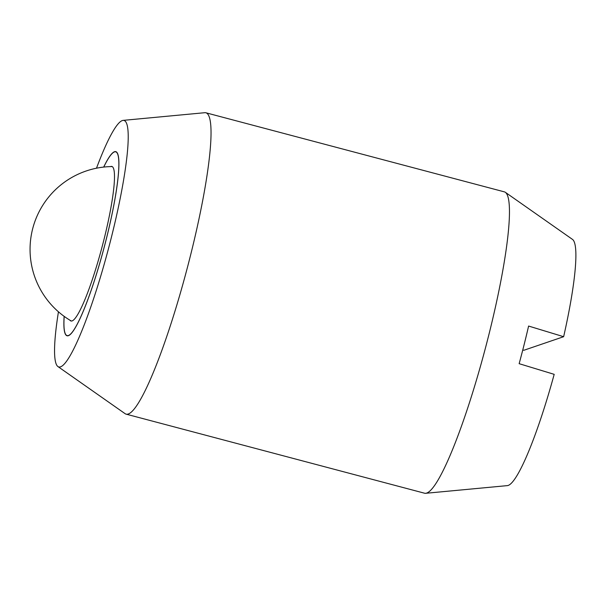 <?xml version="1.0" encoding="UTF-8"?>
<svg xmlns="http://www.w3.org/2000/svg" width="606" height="606" viewBox="0 0 606 606"><rect width="100%" height="100%" fill="white"/><g stroke="black" fill="none" stroke-linecap="round" stroke-linejoin="round"><path stroke-width="0.91" d="M126.101 414.14L424.526 493.208A155.878 21.695 -75.2 0 0 425.647 493.299A155.878 21.695 -75.2 0 0 426.632 493.079A155.878 21.695 -75.2 0 0 489.012 334.148A155.878 21.695 -75.2 0 0 505.389 192.337A155.878 21.695 -75.2 0 0 504.366 191.86L205.942 112.792A155.878 21.695 104.8 0 1 190.595 255.081A155.878 21.695 104.8 0 1 128.207 414.012A155.878 21.695 104.8 0 1 126.101 414.14A155.878 21.695 104.8 0 1 125.078 413.663L57.926 366.562A127.51 17.748 -75.2 0 0 60.486 366.85A127.51 17.748 -75.2 0 0 110.868 239.385A127.51 17.748 -75.2 0 0 123.154 120.374A127.51 17.748 -75.2 0 0 122.351 120.549A127.51 17.748 -75.2 0 0 96.498 168.203M58.449 311.802A127.51 17.748 -75.2 0 0 57.926 366.562M505.389 192.337L572.541 239.438A127.51 17.748 104.8 0 1 563.641 336.701L528.599 326.051A141.69 19.718 -75.2 0 1 519.145 363.683L554.187 374.341A127.51 17.748 104.8 0 1 508.116 485.451A127.51 17.748 104.8 0 1 507.313 485.626L425.647 493.299M103.687 167.082A95.233 13.256 104.8 0 1 115.807 151.644A95.233 13.256 104.8 0 1 106.429 238.575A95.233 13.256 104.8 0 1 67.024 335.754A95.233 13.256 104.8 0 1 64.145 316.34M563.641 336.701L523.917 350.26L522.758 349.995M123.154 120.374L204.82 112.701A155.878 21.695 104.8 0 1 205.942 112.792M64.191 316.37A95.036 13.226 -75.2 0 0 67.077 335.565A95.036 13.226 -75.2 0 0 106.398 238.59A95.036 13.226 -75.2 0 0 115.754 151.833A95.036 13.226 -75.2 0 0 103.74 167.074M110.565 166.605A79.924 11.12 104.8 0 1 110.807 166.506A79.924 11.12 104.8 0 1 111.443 166.392A79.924 11.12 104.8 0 1 104.012 239.4A79.924 11.12 104.8 0 1 70.538 320.786A79.924 11.12 104.8 0 1 69.879 320.157M67.895 335.785L67.077 335.565M116.579 152.053L115.754 151.833M112.224 166.574A82.81 82.81 0 0 0 71.303 321.006"/></g></svg>
